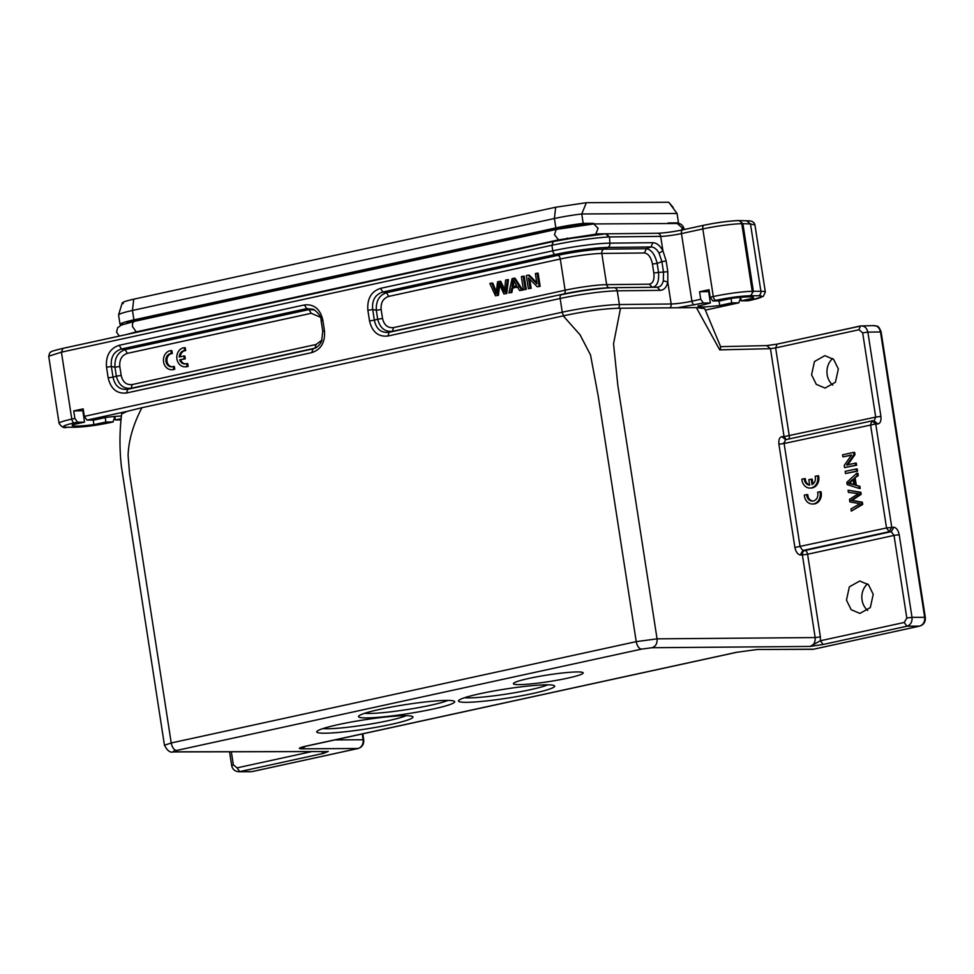 <?xml version="1.0" encoding="UTF-8"?>
<svg xmlns="http://www.w3.org/2000/svg" width="974" height="974" viewBox="0 0 974 974"><rect width="100%" height="100%" fill="white"/><g stroke="black" fill="none" stroke-linecap="round" stroke-linejoin="round"><path stroke-width="1.46" d="M480.048 693.707A48.676 4.651 -8.8 0 1 554.376 685.72A48.676 4.651 -8.8 0 1 507.271 698.163A48.676 4.651 -8.8 0 1 458.608 700.549A48.676 4.651 -8.8 0 1 480.048 693.707M380.079 709.303A48.676 4.651 -8.8 0 1 454.408 701.317A48.676 4.651 -8.8 0 1 407.302 713.759A48.676 4.651 -8.8 0 1 358.639 716.134A48.676 4.651 -8.8 0 1 380.079 709.303M338.343 724.595A48.676 4.651 -8.8 0 1 412.672 716.596A48.676 4.651 -8.8 0 1 365.567 729.051A48.676 4.651 -8.8 0 1 316.903 731.425A48.676 4.651 -8.8 0 1 338.343 724.595M577.424 671.938A35.32 3.372 171.2 0 0 538.001 676.601A35.32 3.372 171.2 0 0 513.395 683.687A35.32 3.372 171.2 0 0 548.812 681.617A35.32 3.372 171.2 0 0 583.195 672.888A35.32 3.372 171.2 0 0 577.424 671.938M321.517 751.563L323.563 753.352L328.311 751.429L326.667 751.551M783.96 442.464L800.104 546.779L802.819 550.517L804.926 550.493C803.136 550.967 802.284 552.441 802.381 554.924L807.592 554.243A3.823 2.045 -102.3 0 0 806.569 551.588A3.823 2.045 77.7 0 0 804.926 550.493L891.295 531.67L893.852 527.238C896.433 527.75 898.223 530.246 899.221 534.714L912.017 617.333L906.806 618.027L904.237 622.471L820.425 640.746L810.015 646.444L823.079 644.484L906.904 626.221L919.541 626.124C923.279 624.833 924.983 621.875 924.655 617.236L880.472 331.83C879.376 327.349 876.88 325.304 873.021 325.693M814.106 649.098A3.823 2.045 77.7 0 1 813.887 649.171L812.535 649.317A7.634 6.404 -90.3 0 0 813.655 649.195A3.823 2.045 77.7 0 0 813.887 649.171L919.773 626.087L813.655 649.195L757.516 649.488L736.6 652.276L306.079 746.108C298.933 747.764 297.508 748.665 301.794 748.811L357.945 748.507L252.059 771.591L238.606 771.737C234.661 771.274 232.348 769.156 231.654 765.369L229.56 751.794M172.41 369.633L173.737 369.304L173.299 366.468A6.672 5.588 89.7 0 1 171.497 366.833A6.672 5.588 89.7 0 1 165.909 360.928A6.672 5.588 89.7 0 1 170.219 353.672L171.29 353.513L170.852 350.64A9.545 7.999 -90.3 0 0 163.437 360.526A9.545 7.999 -90.3 0 0 171.485 369.706A9.545 7.999 -90.3 0 0 172.41 369.633L174.784 369.304L174.346 366.468L173.299 366.468M171.485 369.706L172.52 369.694A9.545 7.999 -90.3 0 0 173.445 369.633M170.852 350.64L171.887 350.64L172.337 353.501L171.29 353.513M170.219 353.672L172.337 353.501M172.021 366.808A6.672 5.588 89.7 0 1 166.931 360.611A6.672 5.588 89.7 0 1 171.254 353.659M173.737 369.304L174.784 369.304M179.666 359.856L184.244 358.858L183.806 356.009L179.228 357.008A6.672 5.588 89.7 0 1 184.646 350.616L184.208 347.742A9.545 7.999 -90.3 0 0 176.793 357.628A9.545 7.999 -90.3 0 0 184.841 366.808A9.545 7.999 -90.3 0 0 185.766 366.748L187.093 366.419L186.655 363.582A6.672 5.588 89.7 0 1 184.853 363.947A6.672 5.588 89.7 0 1 179.666 359.856L185.291 358.846L184.841 356.009L183.806 356.009M186.655 363.582L187.702 363.57L188.14 366.407L187.093 366.419M185.377 363.911A6.672 5.588 89.7 0 1 180.701 359.844M185.766 366.748L188.14 366.407M184.841 366.808L185.876 366.808A9.545 7.999 -90.3 0 0 186.801 366.735M184.208 347.742L185.243 347.742L185.693 350.603L184.646 350.616M180.287 356.776A6.672 5.588 89.7 0 1 185.693 350.603M184.244 358.858L185.291 358.846M806.728 494.609L804.329 495.133A9.545 7.999 -90.3 0 0 812.365 503.996A9.545 7.999 -90.3 0 0 820.254 493.319L819.974 491.724L817.6 492.235A6.672 5.588 89.7 0 1 812.353 501.086A6.672 5.588 89.7 0 1 806.874 495.9L806.728 494.609L807.775 494.609L807.909 495.888L806.874 495.9M812.876 501.05A6.672 5.588 89.7 0 1 807.909 495.888M819.974 491.724L821.021 491.712L821.301 493.307L820.254 493.319M812.365 503.996L813.4 503.996A9.545 7.999 -90.3 0 0 821.301 493.307M804.281 478.672L801.87 479.208A9.545 7.999 -90.3 0 0 809.905 488.071A9.545 7.999 -90.3 0 0 817.807 477.382L817.527 475.787L815.153 476.31A6.672 5.588 89.7 0 1 812.036 484.638L811.196 479.171L808.81 479.695L809.65 485.149A6.672 5.588 89.7 0 1 804.281 478.672L805.315 478.672A6.672 5.588 89.7 0 0 809.625 484.967M811.196 479.171L812.231 479.171L812.986 484.029M817.527 475.787L818.562 475.787L818.842 477.382L817.807 477.382M809.905 488.071L810.952 488.059A9.545 7.999 -90.3 0 0 818.842 477.382M851.313 511.131L861.673 504.422L861.333 502.219L851.033 500.405L860.115 494.354L859.786 492.284L848.074 490.226L848.415 492.381L858.411 493.684L849.486 499.345L849.888 501.939L859.969 503.692L850.972 508.927L851.313 511.131L862.708 504.41L862.367 502.219L852.067 500.368L861.15 494.354L860.833 492.272L848.074 490.226M859.786 492.284L860.833 492.272M860.115 494.354L861.15 494.354M851.033 500.417L852.067 500.405M861.333 502.231L862.367 502.219M861.673 504.422L862.708 504.41M854.977 484.723L849.231 483.226L854.125 479.22M853.09 479.22L853.942 484.735L848.196 483.238L853.09 479.22M847.21 484.602L859.19 488.437L858.837 486.16L855.221 485.101L854.174 478.295L857.217 475.677L856.84 473.218L846.844 482.276L847.21 484.602M848.196 483.238L849.231 483.226M856.84 473.218L857.875 473.218L858.252 475.665L857.217 475.677M854.174 478.295L858.252 475.665M855.221 485.101L856.268 485.089L855.209 478.295M858.837 486.16L856.268 485.089M859.19 488.437L860.237 488.437L859.884 486.148M845.493 473.534L856.511 471.136L856.183 468.981L845.164 471.379L845.493 473.534L857.558 471.124L857.217 468.981L856.183 468.981M856.511 471.136L857.558 471.124M844.58 467.605L855.598 465.207L855.282 463.149L846.613 465.036L853.954 454.602L853.614 452.399L842.595 454.797L842.912 456.867L851.568 454.98L844.239 465.402L844.58 467.605L856.633 465.207L856.316 463.137L855.282 463.149M842.912 456.867L851.386 455.235M853.614 452.399L854.648 452.386L855.002 454.602L853.954 454.602M847.66 465.024L855.002 454.602M855.598 465.207L856.633 465.207M504.483 291.981L505.579 280.062L507.381 279.672L505.676 293.624L503.948 294.002L498.846 283.178L497.337 295.439L495.51 295.84L489.849 283.483L491.7 283.081L496.131 293.795M496.07 293.807L497.58 281.815L499.735 281.328L504.508 291.981M495.51 295.84L497.337 295.439M499.686 284.968L498.384 295.439M498.846 283.178L499.881 283.166M503.948 294.002L505.676 293.624M507.381 279.672L508.428 279.66L506.724 293.624M499.735 281.328L500.782 281.328L504.69 289.631M491.7 283.081L492.747 283.081L496.314 291.701M513.042 286.66L514.126 281.425M516.622 285.662L511.995 286.673L513.249 279.818L516.622 285.662M512.105 278.637L508.903 292.93L510.814 292.504L511.691 288.207L517.401 286.953L519.605 290.593L521.662 290.142L514.041 278.211L512.105 278.637M514.041 278.211L515.088 278.211L522.697 290.142L521.662 290.142M519.605 290.593L522.697 290.142M511.691 288.207L518.436 286.953M510.814 292.504L511.861 292.504L512.738 288.194M508.903 292.93L511.861 292.504M521.37 276.616L523.415 289.765L525.217 289.375L523.172 276.226L521.37 276.616M523.172 276.226L524.219 276.214L526.252 289.363L525.217 289.375M523.415 289.765L526.252 289.363M526.337 275.532L528.371 288.681L530.112 288.304L528.505 277.98L537.271 286.746L539.121 286.344L537.088 273.195L535.359 273.572L536.954 283.897L528.188 275.131L526.337 275.532M528.188 275.131L529.235 275.131L536.759 282.655M537.088 273.195L538.123 273.195L540.156 286.332L539.121 286.344M537.271 286.746L540.156 286.332M530.112 288.304L531.147 288.304L529.734 279.209M528.371 288.681L531.147 288.304M846.455 600.13L851.166 609.687L859.92 613.425L870.33 607.569L873.215 594.298L868.504 584.729L859.75 580.991L849.352 586.847L846.455 600.13M867.566 583.864A16.229 13.612 -90.3 0 0 862.051 600.045A16.229 13.612 -90.3 0 0 867.7 610.454M811.573 374.783L816.285 384.353L825.039 388.078L835.436 382.222L838.334 368.951L833.622 359.382L824.868 355.644L814.471 361.5L811.573 374.783M832.685 358.529A16.229 13.612 -90.3 0 0 827.169 374.698A16.229 13.612 -90.3 0 0 832.807 385.107M320.227 317.134L311.242 313.299L127.399 353.355C121.811 355.23 119.278 359.613 119.79 366.504L121.19 375.477L116.344 376.159C118.658 384.961 123.564 389.003 131.052 388.261L127.728 389.271L126.559 392.985C116.941 393.983 110.805 388.93 108.163 377.839L106.519 367.21C105.667 355.729 109.879 348.436 119.181 345.307L304.424 304.935L306.737 308.624L313.348 309.269C318.608 312.934 321.201 316.72 321.128 320.641L322.771 331.27L321.578 341.265C319.935 344.747 317.524 347.158 314.346 348.497L315.296 348.108M314.529 309.89L308.928 309.598L306.737 308.624L121.494 348.996L125.086 349.666C117.878 352.211 114.494 358.055 114.956 367.186L116.344 376.159L113.008 377.157L111.365 366.528C110.452 357.3 113.824 351.456 121.494 348.996L119.181 345.307M595.735 234.21L558.516 239.884L554.474 234.673L556.239 229.438L593.799 223.935L598.097 228.318L595.735 234.223L605.706 233.821L565.297 239.129L567.318 238.106M606.205 233.809L597.05 233.894M594.006 223.935L677.295 223.484L682.031 227.721M677.904 223.521C680.716 223.387 682.774 225.104 684.065 228.671L682.056 227.879L681.958 230.01M119.303 336.079L116.551 332.037L117.647 327.727L121.446 325.012L134.619 321.359C132.939 321.737 132.245 323.502 132.513 326.631L136.238 331.866L125.098 334.886M136.579 331.83L125.476 334.739M668.785 202.263L677.052 213.476L581.746 213.976A31.497 3.007 171.2 0 0 554.401 218.505L132.464 310.463L133.73 299.176L555.667 207.231L586.36 202.702L668.785 202.263L673.168 207.438M559.526 228.744L559.393 227.94A25.007 2.386 171.2 0 1 593.641 223.375L583.207 223.375L581.746 213.976L586.36 202.702M133.73 299.176C123.893 301.404 120.435 302.89 123.345 303.608M583.207 223.375A31.497 3.007 171.2 0 0 555.85 227.904L133.913 319.849L132.464 310.463A31.497 3.007 171.2 0 0 118.56 314.919L119.218 312.739M677.648 223.521A31.497 3.007 171.2 0 0 678.501 222.863L677.052 213.476M596.21 233.906L600.422 233.857M555.667 207.231L554.401 218.505L555.85 227.904L559.393 227.94L137.456 319.886L133.913 319.849A31.497 3.007 171.2 0 0 120.021 324.318L118.56 314.919M678.501 222.863L668.079 222.973A25.007 2.386 171.2 0 1 672.109 223.521M123.235 324.318L120.021 324.318M137.578 320.677L137.456 319.886A25.007 2.386 171.2 0 0 126.547 323.295M565.297 239.129L553.366 241.503L551.905 245.265C573.954 240.724 592.959 237.948 608.908 236.962L605.706 233.821L657.535 233.249C664.475 232.993 672.876 231.861 682.725 229.852A3.823 2.045 77.7 0 0 681.459 233.59L691.93 301.197L700.72 299.274L699.563 291.762L709.303 291.579M699.563 291.762L709.011 289.704L710.168 297.216L712.834 300.966L715.951 300.284A3.823 2.045 -102.3 0 1 713.297 296.534A28.636 2.739 -8.8 0 1 752.232 291.311L753.365 291.299L742.894 223.691L741.762 223.703A3.823 3.166 -90.6 0 0 738.609 220.574L747.423 220.818C751.782 220.66 754.278 222.035 754.935 224.933L750.491 223.947L760.913 291.299L753.365 291.299L750.796 295.743L758.308 295.743C765.016 295.999 762.63 297.472 751.124 300.138L748.58 300.686M600.191 233.882L614.058 233.723M608.129 233.784L600.727 233.857M739.169 220.623L742.894 223.691L750.491 223.947L746.754 220.879M553.037 241.576L62.896 348.388L61.435 352.162L551.905 245.265L552.769 250.817A3.823 2.045 77.7 0 0 555.083 254.506L557.968 255.322A33.737 3.226 -8.8 0 1 603.843 249.161A3.823 3.166 -90.6 0 0 601.81 253.447A30.547 2.922 171.2 0 0 560.281 259.023L565.115 290.215A30.547 2.922 -8.8 0 1 606.644 284.639L649.232 284.177C652.982 283.507 654.516 279.781 653.834 273L652.446 264.027C651.034 257.258 648.355 253.581 644.411 252.984L646.432 248.711L603.843 249.161L607.849 247.42A3.823 3.166 -90.6 0 0 609.87 243.147L609.505 236.938L606.327 233.797M121.19 375.477C122.761 382.137 126.45 385.156 132.22 384.56L316.075 344.492L322.053 340.023M388.748 296.4L386.434 292.711L557.968 255.322A3.823 2.045 77.7 0 1 560.281 259.023L388.748 296.4C383.159 298.275 380.627 302.658 381.151 309.549L382.538 318.51C384.109 325.182 387.798 328.201 393.569 327.593L565.115 290.215A3.823 2.045 -102.3 0 1 563.946 293.929L389.076 332.317C381.163 333.169 376.256 329.139 374.357 320.202L377.693 319.204C380.006 328.007 384.913 332.037 392.412 331.306M380.53 288.353L552.769 250.817A41.992 4.006 -8.8 0 1 609.87 243.147L652.933 242.684L650.912 246.958L646.432 248.711C651.423 249.624 654.991 254.531 657.146 263.43L661.882 261.592L663.538 272.318L663.331 280.682C662.308 284.895 660.25 287.074 657.146 287.233L614.119 287.695A3.823 3.166 89.4 0 1 617.248 290.824A41.992 4.006 171.2 0 0 560.147 298.494L387.908 336.03C378.289 337.028 372.153 331.976 369.511 320.884L367.868 310.256C367.015 298.774 371.228 291.47 380.53 288.353L382.843 292.042L386.434 292.711C379.227 295.256 375.842 301.1 376.305 310.231L372.713 309.574C371.8 300.345 375.173 294.501 382.843 292.042L555.083 254.506A38.802 3.701 -8.8 0 1 607.849 247.42L650.912 246.958C654.041 246.982 656.768 249.076 659.094 253.264L661.882 261.592L666.167 261.008L662.904 250.659L659.094 253.264M132.695 333.157L136.969 331.744M649.232 284.177L652.41 287.306C657.109 286.405 659.154 281.437 658.534 272.403L657.146 263.43L652.446 264.027M114.141 416.519L114.396 418.211L112.899 421.986L109.806 422.655C96.67 425.346 85.383 426.868 75.948 427.184L67.389 427.233C60.534 426.989 62.896 425.528 74.462 422.838A3.823 2.045 -102.3 0 1 71.796 419.1L74.888 418.43L73.732 410.918L83.46 410.736M113.13 421.949L105.91 422.022L93.918 424.627L93.2 420.074M553.366 241.503L62.701 348.412C47.422 352.101 51.853 351.845 49.747 352.88L48.7 356.253L59.097 423.398C61.508 427.062 64.089 428.365 66.816 427.294L71.613 427.221M880.91 416.409C881.3 420.865 880.277 423.386 877.854 423.946L874.153 420.878L875.699 417.103L880.91 416.409L867.858 332.134L862.66 332.828L875.699 417.103L784.07 436.632L786.201 439.578M304.424 304.935C314.054 303.937 320.178 308.977 322.82 320.069L324.464 330.697C325.328 342.178 321.103 349.483 311.802 352.612L312.971 348.899L127.728 389.271C119.814 390.136 114.908 386.094 113.008 377.157L108.163 377.839M59.097 423.398A28.636 2.739 -8.8 0 1 71.796 419.1L61.435 352.162L48.737 356.241M899.221 534.714L894.01 535.408L891.295 531.67L889.189 531.694L886.535 527.945L893.852 527.238M874.384 420.853L872.594 420.829A3.823 3.823 0 0 0 871.815 420.926L785.434 439.749L784.119 443.499L875.748 423.97L872.047 420.902L870.537 424.664L886.535 527.969L794.894 547.473L778.908 444.193C778.518 439.737 779.541 437.216 781.952 436.644L784.07 436.632L770.446 348.668L775.645 347.901L777.13 344.139L860.042 326.071M871.815 420.926L872.594 420.841M748.178 300.771L741.19 300.82L740.642 297.313M753.024 297.155L753.194 298.202L753.645 297.581M741.19 300.82L753.194 298.202C754.716 296.352 747.594 296.388 731.815 298.312L719.823 300.929L712.834 300.966M739.972 297.374L740.228 299.067L738.73 302.841L705.346 310.109M652.933 242.684C656.659 242.879 659.982 245.533 662.904 250.659L660.689 236.378L609.505 236.938M657.182 287.22L614.095 287.695A38.802 3.701 171.2 0 0 613.474 287.695L613.474 287.695A38.802 3.701 171.2 0 0 561.316 294.769A3.823 2.045 -102.3 0 0 560.147 298.494L562.266 312.204L84.336 416.361L87.003 420.111L127.058 411.381L121.653 413.95C119.498 431.287 119.425 448.844 121.409 466.607L164.46 745.256L171.229 742.967C172.191 747.521 173.956 750.017 176.55 750.455L641.549 649.122L651.971 647.722L810.015 646.444C813.765 645.165 815.481 642.207 815.165 637.568L820.376 636.874L820.425 640.746L823.079 644.484M105.216 417.627L105.91 422.022M93.918 424.627C78.139 426.551 71.017 426.6 72.539 424.749L72.076 425.358M72.539 424.749L84.543 422.132L77.555 422.168L74.888 418.43M164.46 745.256C167.297 750.698 170.219 752.914 173.238 751.928L327.191 751.551L174.383 751.806C172.276 751.733 172.995 751.283 176.55 750.455M925.251 617.346L912.017 617.333C912.346 621.972 910.641 624.943 906.904 626.221L904.237 622.471M106.519 367.21L111.365 366.528L114.993 367.198M322.82 320.069L321.457 320.738M324.464 330.697L323.1 331.367M387.908 336.03L389.076 332.304L392.412 331.318L563.946 293.929A33.737 3.226 171.2 0 1 609.298 287.78L614.095 287.695A3.823 3.166 89.4 0 1 614.095 287.695M369.511 320.884L374.357 320.202L372.713 309.574L367.868 310.256M84.543 422.132L82.851 410.87M73.732 410.918L83.167 408.849L84.336 416.361M720.602 346.647L766.721 345.6L776.935 344.163M720.663 346.768L704.713 308.612L696.361 307.601L677.393 307.76L703.386 303.024L700.72 299.274M703.386 303.024L710.375 302.987L708.682 291.713M710.375 302.987L697.92 306.213M698.382 305.605C696.848 307.443 703.971 307.407 719.749 305.483L719.043 300.929M719.749 305.483L731.742 302.877L731.048 298.482M731.742 302.877L738.962 302.804L705.346 310.134M694.584 304.935A3.823 2.045 77.7 0 1 691.93 301.197A15.267 1.461 -8.8 0 1 671.159 303.985L667.787 282.192L667.823 271.734L666.167 261.008M658.485 272.403L667.823 271.734M663.331 280.682L667.787 282.192C666.472 287.354 663.976 290.082 660.323 290.362L657.146 287.233M121.032 419.928L115.358 419.964L114.798 416.458M115.358 419.964L121.141 418.698M121.409 416.02A28.209 2.691 171.2 0 0 105.983 417.456L93.979 420.074L87.003 420.111M766.721 345.6L770.446 348.668L719.725 349.873C720.857 347.511 721.052 346.452 720.322 346.695M651.971 647.722C655.697 646.444 657.389 643.485 657.06 638.847L815.165 637.568L802.381 554.924L800.275 554.961C797.694 554.437 795.892 551.941 794.894 547.473M641.549 649.122C638.956 648.684 637.179 646.188 636.229 641.635L657.06 638.847L617.869 385.631L613.535 343.834L620.523 308.222L677.393 307.76M127.058 411.381L141.924 407.704C133.158 424.567 128.544 440.528 128.093 455.589L129.566 473.851L171.229 742.967L636.229 641.635L598.255 396.333L590.536 354.999L580.017 334.764L563.216 315.88C585.946 310.998 605.049 308.441 620.523 308.222M563.216 315.88L141.924 407.704M464.561 697.713A44.865 4.286 171.2 0 0 506.626 694.048A44.865 4.286 171.2 0 0 547.838 684.819M364.605 713.309A44.865 4.286 171.2 0 0 406.669 709.644A44.865 4.286 171.2 0 0 447.882 700.416M322.869 728.601A44.865 4.286 171.2 0 0 364.933 724.936A44.865 4.286 171.2 0 0 406.146 715.707M311.777 751.587L237.084 767.865L239.738 771.615L323.563 753.352M850.436 483.652L851.471 483.652M512.896 282.484L513.943 282.484M252.29 771.566L358.176 748.482C362.17 747.143 364.02 744.258 363.716 739.85L363.095 739.753A7.634 6.404 -90.3 0 1 357.945 748.507A3.823 2.045 77.7 0 0 358.176 748.482A3.823 2.045 77.7 0 0 358.493 748.361M788.879 438.994A3.823 2.045 77.7 0 0 789.074 438.592A3.823 2.045 77.7 0 0 789.269 435.938L775.645 347.901L858.922 329.76L860.407 325.986L874.031 325.572C876.831 326.655 878.28 324.33 881.117 331.927L925.3 617.333C925.665 621.802 923.827 624.724 919.773 626.087L920.028 625.99M136.238 331.866L558.394 239.908M609.712 287.768A3.823 3.166 89.4 0 1 606.644 284.639L601.81 253.447L644.411 252.984M710.168 297.216L713.297 296.534L702.826 228.939A28.636 2.739 171.2 0 1 741.762 223.703L752.232 291.311A3.823 3.166 89.4 0 1 749.7 295.755L750.796 295.743M316.075 344.492L314.906 348.205L131.064 388.273L132.22 384.56M119.79 366.504L114.956 367.186M127.399 353.355L125.086 349.666L308.928 309.598L311.242 313.299M393.569 327.593L392.412 331.318M382.538 318.51L377.693 319.204L376.305 310.231L381.151 309.549M554.596 241.223L558.808 239.823M860.188 326.022L860.407 325.986C864.279 325.608 866.763 327.654 867.858 332.134L881.068 331.939M858.922 329.76L862.66 332.828M751.587 300.041A3.823 2.045 -102.3 0 1 751.356 300.114L763.324 296.327L765.333 292.066A28.636 2.739 -8.8 0 0 760.913 291.299A3.823 3.239 90 0 1 758.308 295.743M748.409 300.747L751.356 300.114A3.823 2.045 -102.3 0 1 751.124 300.138M715.951 300.284C728.99 297.606 740.24 296.096 749.7 295.755M653.834 273L658.534 272.403M657.535 233.249A3.823 3.166 -90.6 0 1 660.689 236.378A15.267 1.461 171.2 0 0 681.459 233.59L702.826 228.939A3.823 2.045 -102.3 0 1 704.092 225.189A3.823 2.045 -102.3 0 1 704.324 225.164C717.339 222.51 728.576 221.001 738.073 220.635M71.053 427.282L75.388 427.245A3.823 3.19 -90.5 0 0 75.948 427.184M877.854 423.946L875.748 423.97L891.746 527.251L889.189 531.694L802.819 550.517L800.275 554.961M334.752 739.911L363.095 739.753L362.279 733.909M231.337 751.794L233.346 764.797L232.262 765.479M820.376 636.874L807.592 554.243L850.801 544.819L894.01 535.408L906.806 618.027M657 233.31C664.28 233.042 672.937 231.885 682.957 229.827A3.823 2.045 77.7 0 0 682.725 229.852L704.092 225.189C717.314 222.474 728.82 220.928 738.609 220.574M74.462 422.838L77.555 422.168M237.084 767.865L233.346 764.797M311.802 352.612L126.559 392.985M660.323 290.362L617.248 290.824L619.379 304.545A41.992 4.006 171.2 0 0 562.266 312.204A3.823 2.045 -102.3 0 0 564.116 315.686M173.238 751.928L174.383 751.806M812.535 649.317L757.516 649.488M756.384 649.621L736.6 652.276M305.483 746.291L301.794 748.811M719.725 349.873L696.361 307.601M784.119 443.499L778.908 444.193M785.665 439.724L781.952 436.644M669.844 307.821A3.823 3.166 -90.6 0 0 671.159 303.985L619.379 304.545A3.823 3.166 89.4 0 1 618.198 308.259M556.227 229.438L134.29 321.383M122.225 302.963L119.108 313.092M684.125 229.547L684.065 228.671M553.171 241.528L585.045 235.939M767.22 345.539L776.911 344.163L861.442 325.864M754.935 224.933L765.333 292.066M75.388 427.245C85.176 426.916 96.718 425.37 110.038 422.631L113.13 421.961M363.716 739.85L362.864 733.775M737.062 652.227L302.537 746.973M250.915 771.712L238.606 771.737"/></g></svg>
